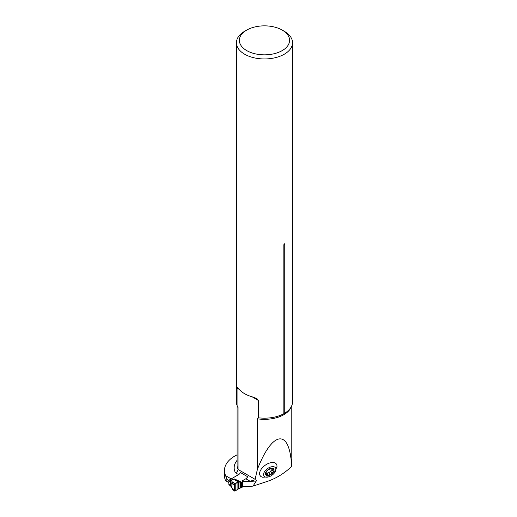 <?xml version="1.0" encoding="UTF-8"?>
<svg xmlns="http://www.w3.org/2000/svg" width="517" height="517" viewBox="0 0 517 517"><rect width="100%" height="100%" fill="white"/><g stroke="black" fill="none" stroke-linecap="round" stroke-linejoin="round"><path stroke-width="0.78" d="M270.016 476.37A7.083 3.994 143.9 0 0 273.9 473.54A7.083 3.994 143.9 0 0 273.228 466.664A7.083 3.994 143.9 0 0 263.961 472.758A7.083 3.994 143.9 0 0 268.969 476.784A7.083 3.994 143.9 0 0 270.016 476.37L268.801 476.848L262.714 477.243A9.965 5.622 -36.1 0 1 264.995 465.39A9.965 5.622 -36.1 0 1 276.97 466.857A9.965 5.622 -36.1 0 1 276.938 467.071M291.601 466.554C290.011 428.535 272.782 429.879 257.44 469.223L254.946 479.86C256.277 479.815 256.703 480.209 256.225 481.036L253.007 486.135L267.632 481.282C276.278 478.315 284.266 473.404 291.601 466.554L291.814 460.912M224.475 475.53A35.402 20.441 0 0 0 225.645 480.752L226.847 481.443L226.847 479.272L225.645 475.692A35.402 20.441 0 0 1 224.475 470.47L224.475 475.53M237.122 454.811A35.402 20.441 0 0 0 224.475 470.47M245.821 478.781L242.253 480.836L242.732 481.598L250.066 481.23L245.821 478.781A2.953 1.706 -60 0 0 247.565 476.687L240.36 472.532A2.953 1.706 120 0 1 238.615 474.619L231.202 478.897L225.645 475.692M237.077 388.151L237.49 387.395L239.358 389.475L237.077 388.151L237.077 405.47L238.04 407.486L238.04 469.468C237.865 471.013 236.986 472.111 235.409 472.771L238.615 474.619M257.44 469.223L257.44 418.802L258.41 417.788L258.41 400.468L251.947 396.739L256.768 398.523L258.41 400.468M242.732 481.598L242.732 486.659L242.383 486.103M247.41 477.863L242.253 480.836L242.253 481.56L242.253 480.836A0.737 0.427 0 0 0 242.079 481.288L242.331 481.682A0.885 0.511 180 0 1 242.383 481.857A0.885 0.511 180 0 1 242.124 482.219L241.148 482.497L238.932 481.954L238.932 488.636L242.124 487.272A0.885 0.511 0 0 0 242.383 486.917A0.885 0.511 0 0 0 242.331 486.743M253.007 486.135L242.732 486.659M246.712 30.096L244.631 31.298A28.06 16.201 0 0 0 236.411 42.756A28.06 16.201 0 0 0 264.471 58.951A28.06 16.201 0 0 0 292.525 42.756A28.06 16.201 0 0 0 284.311 31.298L282.224 30.096A25.107 14.495 0 0 0 246.712 30.096A25.107 14.495 0 0 0 246.719 50.595A25.107 14.495 0 0 0 282.224 50.595A25.107 14.495 0 0 0 282.224 30.096L284.311 31.298M236.411 42.756L236.411 401.974A28.06 16.201 0 0 0 237.077 405.47M239.358 389.475A28.06 16.201 0 0 0 251.947 396.739M258.41 417.788A28.06 16.201 0 0 0 283.833 413.697L283.833 244.787C284.15 243.714 284.466 243.533 284.77 244.244A1.771 1.021 -0 0 0 283.833 244.787M292.525 42.756L292.525 401.974A28.06 16.201 0 0 1 286.767 411.803A28.06 16.201 0 0 1 284.77 413.154L284.77 244.244M228.844 482.594L226.847 481.443M229.018 480.526L226.847 479.272M284.77 413.154L283.833 413.697M250.066 481.23L254.946 479.86M272.045 473.042L274.036 470.496A4.944 2.792 -36.1 0 1 271.419 474.147A4.944 2.792 -36.1 0 1 267.134 475.569A4.944 2.792 -36.1 0 1 265.46 473.339A4.944 2.792 -36.1 0 1 268.071 469.688A4.944 2.792 -36.1 0 1 272.356 468.266A4.944 2.792 -36.1 0 1 274.036 470.496L272.278 468.253M272.381 469.074L270.643 471.155L271.961 472.965L271.419 474.147L267.134 475.569L265.46 473.339L268.071 469.688L272.356 468.266L272.485 469.216L271.787 468.26M270.171 474.419L268.808 472.506L266.236 473.572M267.134 475.569L266.552 474.755M265.467 473.301L265.77 473.727L265.46 473.339M265.641 472.745L266.365 473.746L265.48 473.236M272.356 468.266L272.64 468.673L272.349 468.266M274.036 470.496L273.422 469.701M273.17 471.271L271.871 469.494M268.136 474.974L266.843 473.191M270.74 471.284L268.898 472.635M232.366 489.166L231.875 488.054L231.875 483.537L231.881 487.99L234.214 490.704L234.841 491.066L238.932 488.636M238.828 474.483L229.677 479.763L231.345 480.571A1.183 0.769 -67.5 0 0 230.588 482.09L232.114 483.789L232.172 482.923L232.896 482.729L232.114 483.789M234.214 484.927L234.214 490.704L234.841 491.066L234.841 483.841L234.214 484.927L232.269 483.822M231.345 480.571L232.896 482.729L235.203 483.641L232.986 482.38A1.183 1.04 1.5 0 0 231.887 483.382M238.408 488.869L238.408 481.973L235.72 480.409L234.544 478.975L238.932 481.954L235.203 483.641L235.203 490.846M235.72 480.409A1.183 0.866 -59.8 0 1 236.172 480.351L240.495 482.374L240.495 487.958M241.833 482.38L234.544 478.975L230.459 480.215A1.183 0.679 120 0 0 229.626 481.663L228.844 481.211L228.844 484.345L229.626 484.791A1.183 0.679 120 0 0 229.865 485.334A1.183 0.679 120 0 0 230.039 485.385M228.844 481.211A1.183 0.679 -60 0 1 229.05 480.455L229.121 480.338A1.183 0.679 -60 0 1 229.677 479.763M229.05 484.862L229.05 484.856A1.183 0.679 -60 0 1 228.844 484.345M229.626 484.791L231.875 487.576M229.096 484.888L230.724 485.941A1.183 0.582 126.5 0 1 230.588 485.476L230.588 482.09L230.007 481.85A1.183 0.769 -67.5 0 1 230.756 480.325L234.408 479.22A1.183 1.034 11.7 0 1 234.595 479.227M230.007 485.043A1.183 0.582 126.5 0 0 230.143 485.515M231.881 483.511L232.172 482.923L231.881 483.511M234.214 490.704L234.214 484.927C235.306 483.479 236.702 482.497 238.408 481.973L238.408 488.869C236.696 490.252 235.3 490.859 234.214 490.704M237.122 460.292A30.296 17.494 0 0 0 235.409 472.771M237.122 405.535L237.122 465.41A27.343 15.788 0 0 0 238.04 469.468L255.127 479.337M238.04 407.603A27.343 15.788 180 0 1 237.465 406.032M291.174 406.944A27.343 15.788 180 0 1 257.44 418.802M256.225 481.036L242.732 481.721M273.105 471.265L271.819 469.507M271.923 472.913L270.643 471.155M270.087 474.263L268.808 472.506M268.155 474.91L266.875 473.152M231.881 487.99L231.881 483.563M230.007 481.85L229.626 481.663M242.124 482.219L242.124 487.272M237.096 482.645L237.096 489.664M241.148 482.497L241.148 487.731M241.355 482.503L241.355 487.654M241.626 482.464L241.626 487.544M241.794 482.406L241.794 487.466M291.814 462.288L291.814 405.599M276.97 466.857L273.9 473.54M232.392 489.192L234.343 491.066M230.724 485.941L231.887 487.796M242.383 481.857L242.383 486.917"/></g></svg>
